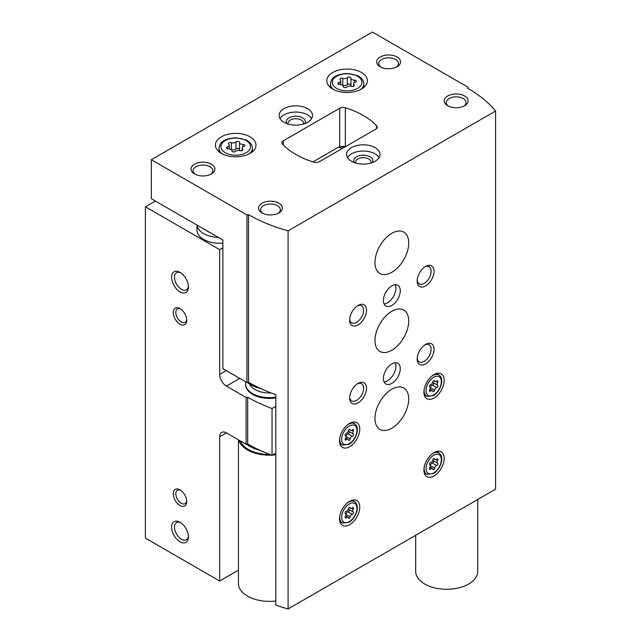 <?xml version="1.0" encoding="UTF-8"?>
<svg xmlns="http://www.w3.org/2000/svg" width="641" height="641" viewBox="0 0 641 641"><rect width="100%" height="100%" fill="white"/><g stroke="black" fill="none" stroke-linecap="round" stroke-linejoin="round"><path stroke-width="0.96" d="M196.995 225.071L196.995 230.175A22.675 13.092 0 0 0 203.638 239.43A22.675 13.092 0 0 0 222.876 243.131M155.362 201.034L145.403 206.787L219.671 249.661L222.876 247.811M145.403 206.787L145.403 538.136L219.671 581.01L238.436 570.178M180.001 505.485A9.551 5.513 -120 0 0 186.755 501.583A9.551 5.513 -120 0 0 180.001 489.892A9.551 5.513 -120 0 0 173.254 493.786A9.551 5.513 -120 0 0 180.001 505.485M180.001 324.218A9.551 5.513 -120 0 0 186.755 320.316A9.551 5.513 -120 0 0 180.001 308.625A9.551 5.513 -120 0 0 173.254 312.52A9.551 5.513 -120 0 0 180.001 324.218M180.001 541.741A11.939 6.891 -120 0 0 188.446 536.862A11.939 6.891 -120 0 0 180.001 522.247A11.939 6.891 -120 0 0 171.564 527.118A11.939 6.891 -120 0 0 180.001 541.741M180.001 291.863A11.939 6.891 -120 0 0 188.446 286.992A11.939 6.891 -120 0 0 180.001 272.369A11.939 6.891 -120 0 0 171.564 277.249A11.939 6.891 -120 0 0 180.001 291.863M219.671 249.661L219.671 374.408A9.551 5.513 -120 0 0 226.425 386.098L246.096 397.46L247.69 397.212L247.69 443.989L246.096 444.237L226.425 432.883A9.551 5.513 -120 0 0 221.65 432.411A9.551 5.513 -120 0 0 219.671 436.777L219.671 581.01M246.096 444.237L246.096 397.46M247.69 443.989A143.231 82.689 0 0 0 272.04 455.27L272.04 408.493A143.231 82.689 180 0 1 247.69 397.212M275.798 406.322L272.04 408.493M275.798 453.099L272.04 455.27M245.607 384.247A23.869 13.781 0 0 0 252.586 394.383A23.869 13.781 0 0 0 275.798 397.925M341.877 148.704L338.841 146.949L312.952 161.893M197.035 225.095A22.675 13.092 0 0 0 203.638 233.588A22.675 13.092 0 0 0 218.341 237.394M205.665 230.079A17.187 9.919 0 0 0 207.516 231.345A17.187 9.919 0 0 0 209.703 232.411M180.77 272.858A9.871 5.697 -120 0 0 176.531 272.729A9.871 5.697 -120 0 0 175.017 280.638A9.871 5.697 -120 0 0 181.467 289.331A9.871 5.697 -120 0 0 186.403 289.82A9.871 5.697 -120 0 0 188.406 286.086M180.77 522.727A9.871 5.697 -120 0 0 176.531 522.599A9.871 5.697 -120 0 0 175.017 530.508A9.871 5.697 -120 0 0 181.467 539.209A9.871 5.697 -120 0 0 186.403 539.698A9.871 5.697 -120 0 0 188.406 535.964M180.674 309.05A7.74 4.471 -120 0 0 177.413 308.978A7.74 4.471 -120 0 0 176.227 315.18A7.74 4.471 -120 0 0 181.283 321.998A7.74 4.471 -120 0 0 185.153 322.383A7.74 4.471 -120 0 0 186.723 319.522M180.674 490.317A7.74 4.471 -120 0 0 177.413 490.245A7.74 4.471 -120 0 0 176.227 496.446A7.74 4.471 -120 0 0 181.283 503.265A7.74 4.471 -120 0 0 185.153 503.65A7.74 4.471 -120 0 0 186.723 500.789M350.947 78.162A1.883 1.09 0 0 0 350.947 78.13A1.883 1.09 0 0 0 349.529 77.072A1.883 1.09 0 0 0 347.406 77.609A3.301 1.907 0 0 1 342.767 78.33A1.883 1.09 0 0 0 340.86 78.306A1.883 1.09 0 0 0 339.89 79.26A1.883 1.09 0 0 0 340.171 79.829A3.301 1.907 0 0 1 340.667 80.83A3.301 1.907 0 0 1 338.929 82.505A1.883 1.09 0 0 0 337.943 83.466A1.883 1.09 0 0 0 339.882 84.548A3.301 1.907 0 0 1 343.28 86.455A3.301 1.907 0 0 1 343.272 86.511A1.883 1.09 0 0 0 343.272 86.543A1.883 1.09 0 0 0 344.698 87.601A1.883 1.09 0 0 0 346.821 87.056A3.301 1.907 0 0 1 351.452 86.343A1.883 1.09 0 0 0 353.367 86.367A1.883 1.09 0 0 0 354.329 85.413A1.883 1.09 0 0 0 354.048 84.844A3.301 1.907 0 0 1 353.56 83.843A3.301 1.907 0 0 1 355.29 82.168A1.883 1.09 0 0 0 356.284 81.207A1.883 1.09 0 0 0 354.345 80.117A3.301 1.907 0 0 1 350.947 78.218A3.301 1.907 0 0 1 350.947 78.162M239.542 142.478A1.883 1.09 0 0 0 239.542 142.446A1.883 1.09 0 0 0 238.123 141.397A1.883 1.09 0 0 0 236 141.933A3.301 1.907 0 0 1 231.361 142.647A1.883 1.09 0 0 0 229.454 142.623A1.883 1.09 0 0 0 228.484 143.576A1.883 1.09 0 0 0 228.765 144.145A3.301 1.907 0 0 1 229.262 145.146A3.301 1.907 0 0 1 227.523 146.821A1.883 1.09 0 0 0 226.537 147.783A1.883 1.09 0 0 0 228.476 148.872A3.301 1.907 0 0 1 231.874 150.779A3.301 1.907 0 0 1 231.866 150.827A1.883 1.09 0 0 0 231.866 150.859A1.883 1.09 0 0 0 233.292 151.917A1.883 1.09 0 0 0 235.415 151.38A3.301 1.907 0 0 1 240.046 150.659A1.883 1.09 0 0 0 241.961 150.683A1.883 1.09 0 0 0 242.923 149.738A1.883 1.09 0 0 0 242.643 149.161A3.301 1.907 0 0 1 242.154 148.167A3.301 1.907 0 0 1 243.884 146.485A1.883 1.09 0 0 0 244.878 145.531A1.883 1.09 0 0 0 242.939 144.441A3.301 1.907 0 0 1 239.542 142.534A3.301 1.907 0 0 1 239.542 142.478M246.937 214.927L246.937 382.549L222.876 368.655L222.876 240.014L151.308 198.694L151.308 159.713L246.937 214.927L248.532 214.679A143.231 82.689 0 0 0 288.089 230.824L495.597 111.021A143.231 82.689 0 0 0 467.634 88.186L468.058 87.264L372.429 32.05L151.308 159.713M246.937 382.549L248.532 382.3A143.231 82.689 180 0 0 275.798 394.624L275.798 605.128A143.231 82.689 0 0 0 288.089 608.95L495.597 489.147L495.597 111.021M248.532 382.3L248.532 214.679M288.089 608.95L288.089 230.824M468.058 88.434L468.058 87.264M375.826 129.105A4.775 2.756 0 0 0 377.22 127.15A4.775 2.756 0 0 0 376.66 125.852A76.391 44.101 0 0 0 345.331 107.768A4.775 2.756 0 0 0 339.706 108.249L283.29 140.82A4.775 2.756 0 0 0 281.888 142.767A4.775 2.756 0 0 0 282.457 144.065A76.391 44.101 0 0 0 313.786 162.157A4.775 2.756 0 0 0 319.41 161.676L375.826 129.105M434.045 397.989A14.326 8.269 -60 0 1 426.882 398.702A14.326 8.269 -60 0 1 426.882 382.164A14.326 8.269 -60 0 1 441.2 373.895A14.326 8.269 -60 0 1 443.396 385.369A14.326 8.269 -60 0 1 434.045 397.989M434.045 475.959A14.326 8.269 -60 0 1 426.882 476.664A14.326 8.269 -60 0 1 426.882 460.126A14.326 8.269 -60 0 1 441.2 451.857A14.326 8.269 -60 0 1 443.396 463.331A14.326 8.269 -60 0 1 434.045 475.959M349.641 524.683A14.326 8.269 -60 0 1 342.486 525.396A14.326 8.269 -60 0 1 342.486 508.85A14.326 8.269 -60 0 1 356.805 500.581A14.326 8.269 -60 0 1 359 512.063A14.326 8.269 -60 0 1 349.641 524.683M349.641 446.721A14.326 8.269 -60 0 1 342.486 447.426A14.326 8.269 -60 0 1 342.486 430.888A14.326 8.269 -60 0 1 356.805 422.619A14.326 8.269 -60 0 1 359 434.093A14.326 8.269 -60 0 1 349.641 446.721M391.843 350.242A23.869 13.781 -60 0 1 379.905 351.42A23.869 13.781 -60 0 1 379.905 323.857A23.869 13.781 -60 0 1 403.782 310.076A23.869 13.781 -60 0 1 407.436 329.202A23.869 13.781 -60 0 1 391.843 350.242M391.843 428.204A23.869 13.781 -60 0 1 379.905 429.382A23.869 13.781 -60 0 1 379.905 401.819A23.869 13.781 -60 0 1 403.782 388.037A23.869 13.781 -60 0 1 407.436 407.163A23.869 13.781 -60 0 1 391.843 428.204M391.843 272.273A23.869 13.781 -60 0 1 379.905 273.459A23.869 13.781 -60 0 1 379.905 245.896A23.869 13.781 -60 0 1 403.782 232.114A23.869 13.781 -60 0 1 407.436 251.24A23.869 13.781 -60 0 1 391.843 272.273M391.843 383.374A11.939 6.891 -60 0 1 385.874 383.967A11.939 6.891 -60 0 1 385.874 370.186A11.939 6.891 -60 0 1 397.813 363.295A11.939 6.891 -60 0 1 399.639 372.854A11.939 6.891 -60 0 1 391.843 383.374M391.843 305.412A11.939 6.891 -60 0 1 385.874 305.997A11.939 6.891 -60 0 1 385.874 292.216A11.939 6.891 -60 0 1 397.813 285.325A11.939 6.891 -60 0 1 399.639 294.892A11.939 6.891 -60 0 1 391.843 305.412M425.6 285.918A11.939 6.891 -60 0 1 417.163 281.046A11.939 6.891 -60 0 1 425.6 266.424A11.939 6.891 -60 0 1 434.045 271.303A11.939 6.891 -60 0 1 425.6 285.918M425.6 363.88A11.939 6.891 -60 0 1 417.163 359.008A11.939 6.891 -60 0 1 425.6 344.393A11.939 6.891 -60 0 1 434.045 349.265A11.939 6.891 -60 0 1 425.6 363.88M358.087 402.86A11.939 6.891 -60 0 1 349.641 397.989A11.939 6.891 -60 0 1 358.087 383.374A11.939 6.891 -60 0 1 366.524 388.246A11.939 6.891 -60 0 1 358.087 402.86M358.087 324.899A11.939 6.891 -60 0 1 349.641 320.027A11.939 6.891 -60 0 1 358.087 305.412A11.939 6.891 -60 0 1 366.524 310.284A11.939 6.891 -60 0 1 358.087 324.899M332.767 89.059A20.288 11.714 0 0 0 354.874 91.599A20.288 11.714 0 0 0 367.405 80.774A20.288 11.714 0 0 0 347.11 69.06A20.288 11.714 0 0 0 326.822 80.774A20.288 11.714 0 0 0 332.767 89.059M221.361 153.383A20.288 11.714 0 0 0 243.468 155.915A20.288 11.714 0 0 0 255.999 145.098A20.288 11.714 0 0 0 235.704 133.384A20.288 11.714 0 0 0 215.416 145.098A20.288 11.714 0 0 0 221.361 153.383M307.616 108.65A16.706 9.647 180 0 1 312.512 115.468A16.706 9.647 180 0 1 295.797 125.115A16.706 9.647 180 0 1 279.091 115.468A16.706 9.647 180 0 1 289.403 106.558A16.706 9.647 180 0 1 307.616 108.65M375.129 147.63A16.706 9.647 180 0 1 380.025 154.449A16.706 9.647 180 0 1 363.319 164.096A16.706 9.647 180 0 1 346.605 154.449A16.706 9.647 180 0 1 356.925 145.539A16.706 9.647 180 0 1 375.129 147.63M211.402 164.2A11.939 6.891 180 0 1 211.402 173.943A11.939 6.891 180 0 1 194.519 173.943A11.939 6.891 180 0 1 194.519 164.2A11.939 6.891 180 0 1 211.402 164.2M397.075 57.001A11.939 6.891 180 0 1 397.075 66.744A11.939 6.891 180 0 1 380.193 66.744A11.939 6.891 180 0 1 380.193 57.001A11.939 6.891 180 0 1 397.075 57.001M464.597 95.982A11.939 6.891 180 0 1 464.597 105.725A11.939 6.891 180 0 1 447.714 105.725A11.939 6.891 180 0 1 447.714 95.982A11.939 6.891 180 0 1 464.597 95.982M278.915 203.181A11.939 6.891 180 0 1 278.915 212.924A11.939 6.891 180 0 1 262.041 212.924A11.939 6.891 180 0 1 262.041 203.181A11.939 6.891 180 0 1 278.915 203.181M339.514 147.342L339.706 147.23A4.775 2.756 180 0 1 345.283 146.733M262.842 213.349A9.871 5.697 180 0 1 260.607 209.735A9.871 5.697 180 0 1 266.704 204.479A9.871 5.697 180 0 1 277.457 205.713A9.871 5.697 180 0 1 280.349 209.735A9.871 5.697 180 0 1 278.122 213.349M448.516 106.15A9.871 5.697 180 0 1 446.288 102.544A9.871 5.697 180 0 1 452.378 97.28A9.871 5.697 180 0 1 463.131 98.514A9.871 5.697 180 0 1 466.023 102.544A9.871 5.697 180 0 1 463.796 106.15M380.994 67.169A9.871 5.697 180 0 1 378.767 63.555A9.871 5.697 180 0 1 384.856 58.291A9.871 5.697 180 0 1 395.617 59.533A9.871 5.697 180 0 1 398.502 63.555A9.871 5.697 180 0 1 396.274 67.169M195.321 174.368A9.871 5.697 180 0 1 193.093 170.754A9.871 5.697 180 0 1 199.183 165.49A9.871 5.697 180 0 1 209.936 166.732A9.871 5.697 180 0 1 212.828 170.754A9.871 5.697 180 0 1 210.601 174.368M347.502 157.574A16.706 9.647 180 0 1 375.129 153.864A16.706 9.647 180 0 1 379.127 157.574M354.361 162.598A9.551 5.513 180 0 1 358.167 156.043A9.551 5.513 180 0 1 370.065 156.789A9.551 5.513 180 0 1 372.277 162.598M355.731 163.046A7.74 4.471 180 0 1 355.579 162.165A7.74 4.471 180 0 1 360.354 158.039A7.74 4.471 180 0 1 368.791 159.008A7.74 4.471 180 0 1 371.059 162.165A7.74 4.471 180 0 1 370.907 163.046M279.989 118.585A16.706 9.647 180 0 1 307.616 114.883A16.706 9.647 180 0 1 311.614 118.585M286.839 123.617A9.551 5.513 180 0 1 290.653 117.063A9.551 5.513 180 0 1 302.552 117.808A9.551 5.513 180 0 1 304.755 123.617M288.21 124.066A7.74 4.471 180 0 1 288.057 123.184A7.74 4.471 180 0 1 292.833 119.058A7.74 4.471 180 0 1 301.27 120.027A7.74 4.471 180 0 1 303.538 123.184A7.74 4.471 180 0 1 303.385 124.066M239.542 142.59L239.542 149.497A3.301 1.907 0 0 0 239.542 149.553A3.301 1.907 0 0 0 240.231 150.715M239.542 149.417A1.883 1.09 0 0 0 238.075 148.408A1.883 1.09 0 0 0 236 148.952A3.301 1.907 0 0 1 231.361 149.665A1.883 1.09 0 0 0 231.177 149.609M350.947 78.274L350.947 85.181A3.301 1.907 0 0 0 350.947 85.237A3.301 1.907 0 0 0 351.637 86.399M350.947 85.093A1.883 1.09 0 0 0 349.481 84.083A1.883 1.09 0 0 0 347.406 84.628A3.301 1.907 0 0 1 342.767 85.349A1.883 1.09 0 0 0 342.582 85.293M357.317 305.893A9.871 5.697 -60 0 1 361.556 305.765A9.871 5.697 -60 0 1 363.07 313.673A9.871 5.697 -60 0 1 356.62 322.367A9.871 5.697 -60 0 1 351.685 322.856A9.871 5.697 -60 0 1 349.682 319.122M357.317 383.855A9.871 5.697 -60 0 1 361.556 383.727A9.871 5.697 -60 0 1 363.07 391.635A9.871 5.697 -60 0 1 356.62 400.329A9.871 5.697 -60 0 1 351.685 400.817A9.871 5.697 -60 0 1 349.682 397.083M424.839 344.874A9.871 5.697 -60 0 1 429.077 344.746A9.871 5.697 -60 0 1 430.584 352.654A9.871 5.697 -60 0 1 424.142 361.348A9.871 5.697 -60 0 1 419.206 361.836A9.871 5.697 -60 0 1 417.195 358.103M424.839 266.912A9.871 5.697 -60 0 1 429.077 266.784A9.871 5.697 -60 0 1 430.584 274.693A9.871 5.697 -60 0 1 424.142 283.386A9.871 5.697 -60 0 1 419.206 283.875A9.871 5.697 -60 0 1 417.195 280.141M395.201 284.788A11.939 6.891 -60 0 1 387.452 302.873A11.939 6.891 -60 0 1 384.095 304.01M395.201 362.75A11.939 6.891 -60 0 1 387.452 380.842A11.939 6.891 -60 0 1 384.095 381.972M352.31 436.321A2.34 1.354 120 0 0 350.226 438.917A1.338 0.769 120 0 1 349.561 440.095A1.338 0.769 120 0 1 348.64 440.351A1.338 0.769 120 0 1 348.384 439.974A2.34 1.354 120 0 0 347.943 439.325A2.34 1.354 120 0 0 346.3 439.79A1.338 0.769 120 0 1 345.363 440.063A1.338 0.769 120 0 1 345.387 438.484A2.34 1.354 120 0 0 345.419 435.72A2.34 1.354 120 0 0 345.387 435.704A1.338 0.769 120 0 1 345.363 435.696A1.338 0.769 120 0 1 345.219 434.446A1.338 0.769 120 0 1 346.3 433.332A2.34 1.354 120 0 0 348.384 430.744A1.338 0.769 120 0 1 349.049 429.558A1.338 0.769 120 0 1 349.978 429.302A1.338 0.769 120 0 1 350.226 429.678A2.34 1.354 120 0 0 350.667 430.335A2.34 1.354 120 0 0 352.31 429.863A1.338 0.769 120 0 1 353.247 429.598A1.338 0.769 120 0 1 353.231 431.177A2.34 1.354 120 0 0 353.199 433.933A2.34 1.354 120 0 0 353.231 433.957A1.338 0.769 120 0 0 353.231 433.957A1.338 0.769 120 0 1 353.391 435.215A1.338 0.769 120 0 1 352.31 436.321L348.023 433.845A1.338 0.769 120 0 0 349.097 432.763A1.338 0.769 120 0 0 348.992 431.505M352.31 514.29A2.34 1.354 120 0 0 350.226 516.878A1.338 0.769 120 0 1 349.561 518.064A1.338 0.769 120 0 1 348.64 518.321A1.338 0.769 120 0 1 348.384 517.944A2.34 1.354 120 0 0 347.943 517.287A2.34 1.354 120 0 0 346.3 517.76A1.338 0.769 120 0 1 345.363 518.024A1.338 0.769 120 0 1 345.387 516.446A2.34 1.354 120 0 0 345.419 513.689A2.34 1.354 120 0 0 345.387 513.665A1.338 0.769 120 0 1 345.363 513.657A1.338 0.769 120 0 1 345.219 512.407A1.338 0.769 120 0 1 346.3 511.302A2.34 1.354 120 0 0 348.384 508.706A1.338 0.769 120 0 1 349.049 507.528A1.338 0.769 120 0 1 349.978 507.271A1.338 0.769 120 0 1 350.226 507.648A2.34 1.354 120 0 0 350.667 508.297A2.34 1.354 120 0 0 352.31 507.832A1.338 0.769 120 0 1 353.247 507.56A1.338 0.769 120 0 1 353.231 509.138A2.34 1.354 120 0 0 353.199 511.895A2.34 1.354 120 0 0 353.231 511.919A1.338 0.769 120 0 0 353.231 511.919A1.338 0.769 120 0 1 353.391 513.177A1.338 0.769 120 0 1 352.31 514.29L348.023 511.814A1.338 0.769 120 0 0 349.097 510.733A1.338 0.769 120 0 0 348.992 509.475M433.388 460.743A1.338 0.769 120 0 1 433.492 462.001A1.338 0.769 120 0 1 432.419 463.082L436.705 465.558A2.34 1.354 120 0 0 434.622 468.154A1.338 0.769 120 0 1 433.965 469.332A1.338 0.769 120 0 1 433.036 469.589A1.338 0.769 120 0 1 432.787 469.212A2.34 1.354 120 0 0 432.346 468.563A2.34 1.354 120 0 0 430.704 469.028A1.338 0.769 120 0 1 429.758 469.3A1.338 0.769 120 0 1 429.782 467.722A2.34 1.354 120 0 0 429.815 464.957A2.34 1.354 120 0 0 429.782 464.941A1.338 0.769 120 0 1 429.758 464.933L429.782 464.941M433.925 458.515L434.622 458.916A1.338 0.769 120 0 0 434.374 458.539A1.338 0.769 120 0 0 433.444 458.796A1.338 0.769 120 0 0 432.787 459.982A2.34 1.354 120 0 1 430.704 462.57A1.338 0.769 120 0 0 429.614 463.683A1.338 0.769 120 0 0 429.758 464.933M434.622 458.916A2.34 1.354 120 0 0 435.063 459.573A2.34 1.354 120 0 0 436.705 459.1A1.338 0.769 120 0 1 437.651 458.836A1.338 0.769 120 0 1 437.627 460.414A2.34 1.354 120 0 0 437.595 463.171A2.34 1.354 120 0 0 437.627 463.187A1.338 0.769 120 0 0 437.627 463.187A1.338 0.769 120 0 1 437.787 464.453A1.338 0.769 120 0 1 436.705 465.558M433.388 382.781A1.338 0.769 120 0 1 433.492 384.039A1.338 0.769 120 0 1 432.419 385.121L436.705 387.597A2.34 1.354 120 0 0 434.622 390.193A1.338 0.769 120 0 1 433.965 391.371A1.338 0.769 120 0 1 433.036 391.627A1.338 0.769 120 0 1 432.787 391.25A2.34 1.354 120 0 0 432.346 390.593A2.34 1.354 120 0 0 430.704 391.066A1.338 0.769 120 0 1 429.758 391.33A1.338 0.769 120 0 1 429.782 389.76A2.34 1.354 120 0 0 429.815 386.996A2.34 1.354 120 0 0 429.782 386.98A1.338 0.769 120 0 1 429.758 386.964L429.782 386.98M433.925 380.546L434.622 380.954A1.338 0.769 120 0 0 434.374 380.578A1.338 0.769 120 0 0 433.444 380.834A1.338 0.769 120 0 0 432.787 382.012A2.34 1.354 120 0 1 430.704 384.608A1.338 0.769 120 0 0 429.614 385.722A1.338 0.769 120 0 0 429.758 386.964M434.622 380.954A2.34 1.354 120 0 0 435.063 381.611A2.34 1.354 120 0 0 436.705 381.139A1.338 0.769 120 0 1 437.651 380.874A1.338 0.769 120 0 1 437.627 382.445A2.34 1.354 120 0 0 437.595 385.209A2.34 1.354 120 0 0 437.627 385.225A1.338 0.769 120 0 0 437.627 385.225A1.338 0.769 120 0 1 437.787 386.483A1.338 0.769 120 0 1 436.705 387.597M348.432 430.56A2.34 1.354 120 0 0 348.904 431.457A2.34 1.354 120 0 0 348.944 431.481L353.159 433.917M348.023 433.845A2.34 1.354 120 0 0 345.94 436.441L350.226 438.917M432.827 381.836A2.34 1.354 120 0 0 433.308 382.733A2.34 1.354 120 0 0 433.34 382.749L437.563 385.185M432.419 385.121A2.34 1.354 120 0 0 430.335 387.717L434.622 390.193M432.827 459.797A2.34 1.354 120 0 0 433.308 460.695A2.34 1.354 120 0 0 433.34 460.719L437.563 463.155M432.419 463.082A2.34 1.354 120 0 0 430.335 465.678L434.622 468.154M348.432 508.521A2.34 1.354 120 0 0 348.904 509.427A2.34 1.354 120 0 0 348.944 509.443L353.159 511.879M348.023 511.814A2.34 1.354 120 0 0 345.94 514.403L350.226 516.878M340.764 146.773A17.9 10.336 0 0 0 344.289 147.31M341.397 146.597A19.334 11.161 0 0 0 344.794 147.021M260.054 388.27A26.257 15.16 180 0 1 247.538 382.453M415.672 535.291L415.672 571.363A31.032 17.916 0 0 0 446.705 589.279A31.032 17.916 0 0 0 477.737 571.363L477.737 499.459M238.436 439.814L238.436 583.446A31.032 17.916 0 0 0 275.798 600.986M238.805 440.03A31.032 17.916 0 0 0 271.68 455.134M272.321 455.102A31.032 17.916 0 0 0 275.798 454.806M271.175 392.941A20.528 11.85 180 0 1 249.541 383.991M275.798 397.148A23.869 13.781 180 0 1 245.591 383.863A23.869 13.781 180 0 1 245.832 381.908M226.257 370.61L219.671 374.408M226.425 432.883L219.671 436.777M239.758 378.406L226.425 386.098M336.645 88.378A14.799 8.541 0 0 0 361.412 84.548A14.799 8.541 0 0 0 343.28 74.084A14.799 8.541 0 0 0 336.645 88.378M225.239 152.694A14.799 8.541 0 0 0 250.006 148.864A14.799 8.541 0 0 0 231.874 138.4A14.799 8.541 0 0 0 225.239 152.694M376.66 128.456L376.66 125.852M345.331 146.709L345.331 107.768M339.706 147.23L339.706 108.249M283.29 144.946L283.29 140.82M249.413 153.736A16.706 9.647 0 0 0 252.418 148.215C252.258 144.698 250.094 141.925 245.928 139.89L235.792 137.759C220.897 139.129 219.943 143.712 218.998 148.215A16.706 9.647 0 0 0 222.002 153.736M360.811 89.419A16.706 9.647 0 0 0 363.824 83.899C363.663 80.381 361.5 77.601 357.333 75.574L347.198 73.443C332.302 74.805 331.349 79.388 330.403 83.899A16.706 9.647 0 0 0 333.408 89.419M242.939 146.933L242.939 144.441M242.643 150.306L242.643 149.161M227.523 148.744L227.523 146.821M231.361 149.665L231.361 142.647M236 148.952L236 141.933M354.345 82.609L354.345 80.117M354.048 85.99L354.048 84.844M338.929 84.42L338.929 82.505M342.767 85.349L342.767 78.33M347.406 84.628L347.406 77.609M339.914 443.884L342.655 445.094A12.243 7.067 -60 0 1 339.794 437.971M347.278 425.023A12.243 7.067 -60 0 1 354.866 423.933L352.454 422.171M349.305 443.66A10.817 6.242 -60 0 1 342.687 434.237A10.817 6.242 -60 0 1 355.931 426.594A10.817 6.242 -60 0 1 349.305 443.66M339.914 521.846L342.655 523.056A12.243 7.067 -60 0 1 339.794 515.941M347.278 502.985A12.243 7.067 -60 0 1 354.866 501.895L352.454 500.132M349.305 521.622A10.817 6.242 -60 0 1 342.687 512.199A10.817 6.242 -60 0 1 355.931 504.555A10.817 6.242 -60 0 1 349.305 521.622M424.31 473.122L427.05 474.332A12.243 7.067 -60 0 1 424.198 467.209M431.673 454.261A12.243 7.067 -60 0 1 439.269 453.171L436.85 451.408M433.701 472.898A10.817 6.242 -60 0 1 427.082 463.475A10.817 6.242 -60 0 1 440.327 455.831A10.817 6.242 -60 0 1 433.701 472.898M424.31 395.152L427.05 396.37A12.243 7.067 -60 0 1 424.198 389.247M431.673 376.291A12.243 7.067 -60 0 1 439.269 375.209L436.85 373.439M433.701 394.936A10.817 6.242 -60 0 1 427.082 385.513A10.817 6.242 -60 0 1 440.327 377.861A10.817 6.242 -60 0 1 433.701 394.936M351.701 430.295L353.231 431.177M345.122 439.109L346.3 439.79M349.521 429.278L350.226 429.678M436.096 381.563L437.627 382.445M429.526 390.385L430.704 391.066M436.096 459.533L437.627 460.414M429.526 468.347L430.704 469.028M351.701 508.257L353.231 509.138M345.122 517.079L346.3 517.76M349.521 507.239L350.226 507.648M246.673 444.149A27.451 15.849 0 0 0 259.469 450.078M240.295 440.888A29.839 17.227 0 0 0 269.957 454.493M273.683 454.317A29.839 17.227 0 0 0 275.798 454.1M252.418 151.741L252.418 148.215M218.998 151.741L218.998 148.215M363.824 87.424L363.824 83.899M330.403 87.424L330.403 83.899M239.542 149.553L239.542 142.534M242.154 150.611L242.154 148.167M229.262 148.912L229.262 145.146M350.947 85.237L350.947 78.218M353.56 86.295L353.56 83.843M340.667 84.596L340.667 80.83M342.655 445.094L349.008 444.317C350.988 443.436 355.571 439.277 357.149 432.202C357.766 428.38 357.005 425.624 354.866 423.933M342.655 523.056L349.008 522.279C350.988 521.397 355.571 517.239 357.149 510.164C357.766 506.342 357.005 503.586 354.866 501.895M427.05 474.332L433.404 473.555C435.383 472.673 439.966 468.515 441.545 461.44C442.17 457.618 441.409 454.862 439.269 453.171M427.05 396.37L433.404 395.585C435.383 394.704 439.966 390.545 441.545 383.478C442.17 379.656 441.409 376.9 439.269 375.209M348.904 431.457L353.199 433.933M345.635 437.987L347.943 439.325M349.161 429.47L350.667 430.335M433.308 382.733L437.595 385.209M430.031 389.263L432.346 390.593M433.556 380.738L435.063 381.611M433.308 460.695L437.595 463.171M430.031 467.225L432.346 468.563M433.556 458.708L435.063 459.573M348.904 509.427L353.199 511.895M345.635 515.949L347.943 517.287M349.161 507.432L350.667 508.297M245.591 383.863L245.591 384.64"/></g></svg>
